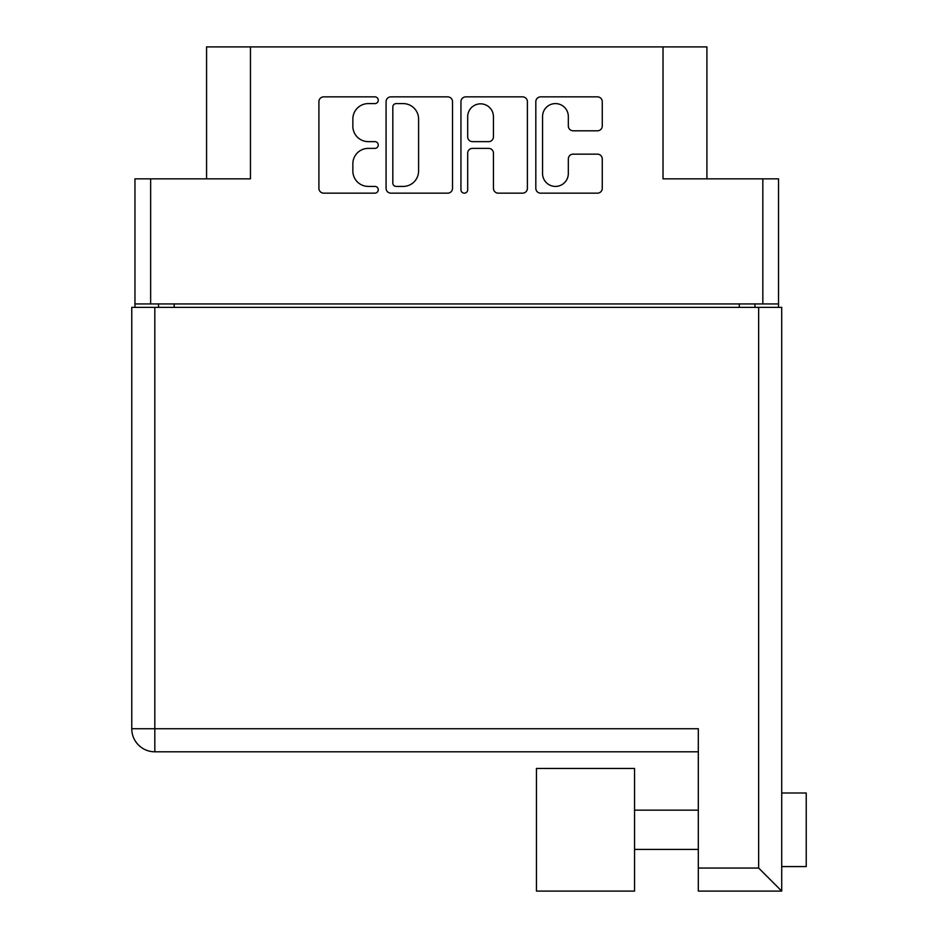 <?xml version="1.0" encoding="UTF-8"?>
<svg xmlns="http://www.w3.org/2000/svg" width="938" height="938" viewBox="0 0 938 938"><rect width="100%" height="100%" fill="white"/><g stroke="black" fill="none" stroke-linecap="round" stroke-linejoin="round"><path stroke-width="1.41" d="M706.912 178.853L706.912 46.9L250.458 46.9L250.458 178.853L150.643 178.853L150.643 303.935L134.955 303.935L134.955 307.371M542.563 173.53A12.874 12.874 0 0 0 555.437 186.416A12.874 12.874 0 0 0 568.322 173.53L568.322 158.968A4.819 4.819 0 0 1 573.141 154.149L597.447 154.149A4.819 4.819 0 0 1 602.266 158.968L602.266 188.339A4.819 4.819 0 0 1 597.447 193.158L540.64 193.158A4.819 4.819 0 0 1 535.821 188.339L535.821 101.667A4.819 4.819 0 0 1 540.64 96.86L597.447 96.86A4.819 4.819 0 0 1 602.266 101.667L602.266 125.985A4.819 4.819 0 0 1 597.447 130.804L573.141 130.804A4.819 4.819 0 0 1 568.322 125.985L568.322 116.476A12.874 12.874 0 0 0 555.437 103.602A12.874 12.874 0 0 0 542.563 116.476L542.563 173.53M464.322 193.158A3.365 3.365 0 0 0 467.687 189.781L467.687 153.187A4.819 4.819 0 0 1 472.506 148.38L488.639 148.38A4.819 4.819 0 0 1 493.447 153.187L493.447 188.339A4.819 4.819 0 0 0 498.266 193.158L522.583 193.158A4.819 4.819 0 0 0 527.391 188.339L527.391 101.667A4.819 4.819 0 0 0 522.583 96.86L465.764 96.86A4.819 4.819 0 0 0 460.945 101.667L460.945 189.781A3.365 3.365 0 0 0 464.322 193.158M663.014 46.9L663.014 178.853L778.528 178.853L778.528 307.371M206.571 178.853L206.571 46.9L250.458 46.9M134.955 303.935L134.955 178.853L150.643 178.853M778.528 303.935L150.643 303.935M452.526 188.339L452.526 101.667A4.819 4.819 0 0 0 447.707 96.86L390.888 96.86A4.819 4.819 0 0 0 386.081 101.667L386.081 188.339A4.819 4.819 0 0 0 390.888 193.158L447.707 193.158A4.819 4.819 0 0 0 452.526 188.339M368.259 103.602L374.883 103.602A3.365 3.365 0 0 0 378.26 100.225A3.365 3.365 0 0 0 374.883 96.86L323.727 96.86A4.819 4.819 0 0 0 318.908 101.667L318.908 188.339A4.819 4.819 0 0 0 323.727 193.158L374.883 193.158A3.365 3.365 0 0 0 378.26 189.781A3.365 3.365 0 0 0 374.883 186.416L368.259 186.416A15.407 15.407 0 0 1 352.852 171.009L352.852 163.787A15.407 15.407 0 0 1 368.259 148.38L374.883 148.38A3.365 3.365 0 0 0 378.26 145.003A3.365 3.365 0 0 0 374.883 141.638L368.259 141.638A15.407 15.407 0 0 1 352.852 126.231L352.852 119.009A15.407 15.407 0 0 1 368.259 103.602M158.499 307.371L158.499 303.935M396.188 103.602A3.365 3.365 0 0 0 392.823 106.967L392.823 183.039A3.365 3.365 0 0 0 396.188 186.416L403.176 186.416A15.407 15.407 0 0 0 418.583 171.009L418.583 119.009A15.407 15.407 0 0 0 403.176 103.602L396.188 103.602M493.447 116.722A12.874 12.874 0 0 0 480.573 103.837A12.874 12.874 0 0 0 467.687 116.722L467.687 136.819A4.819 4.819 0 0 0 472.506 141.638L488.639 141.638A4.819 4.819 0 0 0 493.447 136.819L493.447 116.722M754.973 303.935L754.973 307.371M781.717 380.945L781.717 792.997L806.234 792.997L806.234 866.571L781.717 866.571M781.717 829.778L781.717 891.1L698.318 891.1L698.318 728.732L154.817 728.732L154.817 307.371L781.717 307.371L781.717 829.778M781.717 815.966L781.717 843.602M698.318 751.795L154.817 751.795A23.051 23.051 0 0 1 131.766 728.732L131.766 307.371L154.817 307.371M698.318 868.049L758.654 868.049L781.717 891.1M131.766 728.732A23.051 23.051 0 0 0 154.817 751.795L154.817 728.732L131.766 728.732A23.051 23.051 0 0 0 154.817 751.795M536.442 891.1L536.442 768.468L634.557 768.468L634.557 891.1L536.442 891.1M762.829 303.935L762.829 178.853M174.187 303.935L174.187 307.371M739.285 307.371L739.285 303.935M758.654 868.049L758.654 307.371M634.557 849.406L698.318 849.406M634.557 810.162L698.318 810.162"/></g></svg>
